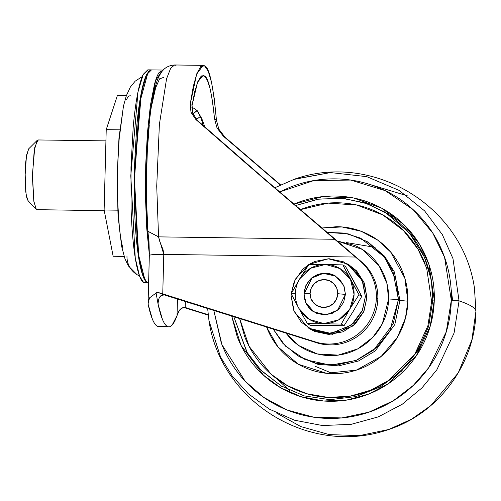 <?xml version="1.0" encoding="UTF-8"?>
<svg xmlns="http://www.w3.org/2000/svg" width="501" height="501" viewBox="0 0 501 501"><rect width="100%" height="100%" fill="white"/><g stroke="black" fill="none" stroke-linecap="round" stroke-linejoin="round"><path stroke-width="0.75" d="M354.038 281.675L345.584 266.582L342.822 264.91L308.917 264.447L328.255 258.754L347.681 264.033L362.248 280.666L365.379 296.655L362.924 282.307L355.19 270.064L343.354 261.791L329.22 258.754L314.935 261.403L308.929 264.447L299.667 278.882L291.187 293.78L298.897 308.447A29.684 29.258 121.2 0 1 295.346 293.611L291.187 293.78L298.915 308.491M335.564 276.089L335.927 276.308A20.954 20.654 -58.8 0 0 304.182 293.849L311.754 277.886L323.239 273.214L335.564 276.089L343.692 285.37L345.44 294.294L337.668 310.138L326.182 314.816L313.858 311.935L305.729 302.654L303.982 293.73L305.911 302.736L313.958 311.998M313.858 311.935L314.158 312.117A20.954 20.654 -58.8 0 1 304.182 293.849L310.088 293.335A13.972 13.771 121.2 0 1 324.266 279.608A13.972 13.771 121.2 0 1 337.724 293.711L344.344 294.3M348.683 264.641L356.706 270.978L364.44 283.222L366.889 297.569L365.379 296.655L362.473 310.232L351.458 325.043L330.873 333.415L308.798 328.268L294.231 311.635L291.106 295.64L291.2 293.799L291.106 295.64L293.555 309.994L301.289 322.231L313.125 330.503L327.259 333.547L341.544 330.892L353.806 322.951L362.173 310.927L365.379 296.655L366.889 297.569L363.764 281.581L349.197 264.948L348.264 264.384M291.2 293.755L295.339 279.207L308.898 264.472L302.673 269.35L294.306 281.368L291.2 293.761M354.057 281.712L361.766 296.379L353.28 311.278L344.037 325.719L310.132 325.255L307.363 323.583L341.275 324.047L349.754 309.142L358.998 294.707L342.822 264.91L325.537 264.447A29.684 29.258 121.2 0 1 350.525 279.577L342.822 264.91L345.584 266.582L361.766 296.379L358.998 294.707L361.766 296.379L353.28 311.278L344.037 325.719L341.275 324.047L344.037 325.719L327.46 325.719L310.132 325.255L307.363 323.583L341.275 324.047L349.754 309.142L358.998 294.707L350.525 279.577A29.684 29.258 121.2 0 1 349.754 309.142A29.684 29.258 121.2 0 1 298.897 308.447L307.363 323.583M308.798 328.268L310.313 329.182L332.388 334.33L352.967 325.963L363.989 311.146L366.889 297.569L363.688 311.841L355.322 323.865L343.06 331.806L328.775 334.461L314.634 331.418L309.731 328.831M291.187 293.78L295.346 293.611A29.684 29.258 121.2 0 1 299.667 278.882L291.187 293.78M345.433 294.4L337.724 293.711L336.81 288.376L333.935 283.816L329.526 280.742L324.266 279.608L318.955 280.598L314.39 283.553L311.278 288.025L310.088 293.335L310.996 298.677L313.876 303.23L318.279 306.305L323.54 307.439L328.856 306.449L333.415 303.5L336.528 299.022L337.724 293.711A13.972 13.771 121.2 0 1 323.54 307.439A13.972 13.771 121.2 0 1 310.088 293.335L304.182 293.849L311.91 278.042L323.345 273.339L335.664 276.151M299.667 278.882A29.684 29.258 121.2 0 1 325.431 264.44L308.917 264.447L299.667 278.882A29.684 29.258 -58.8 0 0 295.346 293.611A29.684 29.258 -58.8 0 0 298.897 308.447L309.361 319.419L323.934 323.583L338.72 319.82L349.754 309.142L354.075 294.413L350.525 279.577L340.085 268.617L325.537 264.447L310.676 268.217L299.667 278.882M303.982 293.73L305.773 285.764L310.438 279.051L317.283 274.623L325.255 273.139L333.146 274.836L339.753 279.452L344.068 286.284L345.44 294.294L343.648 302.26L338.983 308.973L332.138 313.407L324.166 314.885L316.275 313.188L309.668 308.572L305.353 301.74L303.982 293.73M191.896 106.87L192.334 107.421M197.876 111.36L194.006 108.379A23.76 23.415 121.2 0 1 196.987 110.527A23.76 23.415 -58.8 0 0 194.006 108.379A23.76 23.415 121.2 0 0 191.902 107.252L191.87 107.233M196.987 110.527A0.351 0.344 121.2 0 1 197.068 110.627L198.715 112.65L197.068 110.627A308.785 304.357 121.2 0 1 200.181 116.545L201.797 118.618L200.181 116.545A24.449 24.098 121.2 0 1 202.705 125.1A24.449 24.098 -58.8 0 0 200.181 116.545A308.785 304.357 -58.8 0 0 197.068 110.627A0.351 0.344 -58.8 0 0 196.987 110.527L192.923 113.89L196.987 110.527M162.481 70.046L163.151 70.159L158.986 72.664C157.377 75.106 155.836 79.133 154.364 84.75L150.375 105.567L147.4 133.134L145.716 164.835L145.49 197.644L146.743 228.45L149.185 253.118L145.447 194.275L148.246 123.465L155.567 80.567L162.481 70.046L151.289 69.896L146.724 74.386L141.457 92.059L134.281 175.813L138.739 257.965L143.042 276.145L147.056 282.501L148.44 282.52L147.056 282.501L148.428 282.908M148.002 282.877L148.346 282.908M136.823 274.523A21.305 20.998 -58.8 0 0 139.478 275.913A21.305 20.998 121.2 0 1 126.978 256.13M160.583 326.182L157.107 326.138C155.454 325.136 153.863 322.763 152.335 319.012L148.064 303.982A139.015 20.309 90.8 0 0 157.107 326.138L167.127 326.27A139.015 20.309 -89.2 0 1 158.078 304.12L156.08 293.035L149.492 297.888L148.064 303.982L149.323 255.679C148.841 254.784 153.657 254.364 163.783 254.414L355.51 257.032L361.891 262.167L262.205 176.972L197.563 120.559L195.916 119.564L191 112.287L190.217 104.221L196.642 74.167L203.143 65.368L204.533 65.794L200.663 66.608L196.849 73.603L193.298 86.379L190.217 104.221L192.065 105.342L192.697 113.251L197.563 120.559L195.916 119.564L191 112.287L190.217 104.221L192.065 105.342L194.776 91.451L197.807 81.638L201.026 76.365L204.27 75.883C208.222 77.029 211.654 91.389 214.572 118.962L217.039 127.987L223.264 136.115L280.266 184.963M147.977 231.349L158.554 236.867L156.725 186.165L159.387 124.411L166.564 78.789L170.735 68.105L174.642 64.973L176.033 65.406M206.368 128.331L197.563 120.559L192.697 113.251L192.065 105.342L197.569 82.227L203.005 75.494L204.27 75.883L201.734 75.845L204.27 75.883L207.389 80.216L210.232 89.153L212.662 102.279L214.572 118.962L216.419 120.083L218.818 129.133L224.911 137.111L223.264 136.115L217.039 127.987L214.572 118.962L216.419 120.083L214.353 99.123L211.572 82.515L208.241 71.192L204.533 65.794C209.286 67.165 213.251 85.264 216.419 120.083L218.818 129.133L224.911 137.111L223.264 136.115L274.298 179.821M203.143 65.368L174.642 64.973L170.735 68.105L166.564 78.789L159.387 124.411L156.725 186.165L158.554 236.867L334.743 239.278L246.705 163.94M246.179 163.483L195.916 119.564L264.891 179.665L360.426 261.284A47.144 46.468 121.2 0 1 376.389 297.7A47.144 46.468 121.2 0 1 315.311 341.907L316.776 342.79A47.144 46.468 -58.8 0 0 377.848 298.583L376.389 297.7L377.848 298.583A47.144 46.468 -58.8 0 0 361.891 262.167L360.426 261.284C365.667 265.818 369.682 271.273 372.475 277.642C375.268 284.017 376.57 290.705 376.389 297.7C376.195 305.109 374.36 312.104 370.89 318.686C367.421 325.262 362.674 330.729 356.662 335.081C350.65 339.434 344.005 342.208 336.728 343.41C329.451 344.613 322.312 344.112 315.311 341.907L157.552 292.277L165.462 295.158L316.776 342.79L315.311 341.907L162.75 293.874L163.783 254.414L163.094 249.83L159.569 240.925L158.554 236.867L334.743 239.278L355.51 257.032L163.783 254.414C153.732 254.37 148.91 254.79 149.323 255.679M280.535 184.838L224.911 137.111L280.535 184.838M208.172 314.697L185.414 307.608L208.172 314.697M184.099 307.533L208.222 315.135L184.099 307.533M148.114 300.913L149.492 297.888L156.08 293.035L158.078 304.12L158.141 301.784L158.078 304.12L162.349 319.15C163.883 322.894 165.474 325.274 167.127 326.27C168.781 327.272 170.446 326.871 172.125 325.061L177.035 315.592L177.473 298.934L177.035 315.592A139.015 20.309 -89.2 0 1 168.875 326.802A139.015 20.309 -89.2 0 1 167.127 326.27L157.107 326.138A139.015 20.309 90.8 0 0 158.861 326.671L168.856 326.802M349.629 251.583L262.205 176.972M246.68 163.539L228.237 147.488M356.975 257.915L361.891 262.167C367.127 266.701 371.141 272.156 373.934 278.531C376.727 284.9 378.036 291.588 377.848 298.583C377.66 305.998 375.825 312.987 372.349 319.569C368.88 326.145 364.139 331.612 358.127 335.964C352.115 340.317 345.465 343.091 338.188 344.293C330.91 345.496 323.771 344.995 316.776 342.79L164.209 294.876L157.552 292.277L162.75 293.874L163.783 254.414L158.554 236.867L147.964 231.262L146.712 205.015L146.474 177.717L147.35 150.331L149.279 124.962M177.636 313.739L179.308 310.426C181.08 308.14 183.04 307.194 185.182 307.576L185.345 301.414L185.182 307.576L186.435 307.852L185.182 307.576L181.688 308.209L179.308 310.426L177.035 315.592L177.849 313.181M156.663 292.39L156.08 293.035L157.552 292.277L156.913 292.277M158.222 301.226L159.093 298.189L158.028 303.124M159.093 298.189L160.965 295.671L164.209 294.876C162.067 294.5 160.364 295.603 159.093 298.189M122.701 247.35C121.386 242.428 120.284 235.89 119.388 227.73L117.56 200.25L117.478 169.1L119.163 139.015L122.357 114.579M126.571 99.511C128.099 96.311 129.627 95.177 131.168 96.111M145.121 282.865L143.568 282.451C141.526 281.218 139.635 277.341 137.894 270.816C136.153 264.29 134.688 255.616 133.504 244.795C132.327 233.973 131.512 221.824 131.074 208.353L130.968 167.046L133.203 127.154C134.324 114.623 135.733 103.826 137.437 94.752C139.14 85.671 141 79.014 143.029 74.768L147.983 69.852M148.966 71.023L146.48 74.849C144.457 79.089 142.597 85.752 140.894 94.821C139.19 103.895 137.781 114.691 136.66 127.216L134.425 167.096L134.531 208.403C134.969 221.874 135.777 234.023 136.961 244.845C135.784 233.998 134.976 221.862 134.537 208.391L134.425 167.096L136.654 127.198C137.775 114.673 139.19 103.87 140.894 94.795C142.591 85.721 144.457 79.058 146.48 74.818L151.252 69.883L147.801 69.846L143.236 74.336L137.969 92.009L130.792 175.77L135.251 257.921L139.554 276.101L143.568 282.451L147.018 282.501L143.167 276.558L139.015 259.844L134.18 183.379L140.255 98.346L145.359 77.467L150.006 70.221M146.06 281.675L141.351 270.828C139.61 264.309 138.144 255.635 136.967 244.82C138.144 255.66 139.604 264.334 141.351 270.859C143.092 277.385 144.983 281.268 147.018 282.501L148.384 282.915M151.252 69.933L150.006 70.253M148.139 72.006L139.353 104.058L134.199 180.755L137.869 252.228L145.046 280.353M147.056 282.501C145.014 281.268 143.123 277.385 141.382 270.859C139.641 264.34 138.176 255.667 136.998 244.845C135.815 234.023 135.007 221.874 134.562 208.403L134.456 167.09L136.692 127.198C137.813 114.673 139.222 103.87 140.925 94.795C142.628 85.721 144.488 79.058 146.517 74.818L151.471 69.896M149.354 254.32L148.966 241.019M152.116 103.563L155.642 87.788L159.575 78.839L163.62 77.411M196.511 119.545L200.181 116.545M192.985 114.046L197.068 110.627M177.392 314.478L177.035 315.592M37.487 209.668L104.258 210.708M117.359 95.591L126.34 95.716L117.359 95.591L106.225 129.659L104.12 209.994L113.151 256.268L124.148 256.418L113.151 256.268L104.12 209.994L117.716 210.176L104.12 209.994L106.225 129.659L119.764 129.84L106.225 129.659L117.359 95.591M28.206 200.838L26.81 197.976L25.733 191.582L25.113 172.463L25.657 162.65L26.697 154.684L28.751 148.766M37.243 140.318L28.682 148.841L26.403 156.437L25.05 176.358L26.102 194.438L27.975 200.644L36.304 209.393L33.811 201.12L32.408 177.016L34.206 150.45L37.243 140.318L38.439 140.08M105.93 140.875L38.007 139.948L34.782 147.213L32.427 174.674L33.886 201.609L36.304 209.393M337.286 241.006L362.273 249.404L379.057 265.743L386.922 283.516L388.619 298.972L398.445 299.554L395.99 279.796L384.586 257.182L360.563 238.113L344.412 233.078L327.109 232.401L348.139 233.842L366.964 241.513L383.071 255.316L392.878 271.104L398.445 299.554L399.955 300.468L394.393 272.018L384.58 256.23L368.473 242.428L384.58 256.23L394.393 272.018L399.955 300.468L407.87 301.176L405.466 318.072L397.393 337.348L381.223 356.374L356.361 370.139L326.401 373.276L298.352 364.265L277.986 346.936L266.739 327.378C270.202 336.434 275.268 344.45 281.931 351.433C288.595 358.422 296.348 363.839 305.19 367.69C314.033 371.542 323.295 373.533 332.971 373.665C342.646 373.796 352.009 372.061 361.046 368.454C370.082 364.847 378.111 359.643 385.137 352.848C392.158 346.047 397.644 338.175 401.583 329.22C405.522 320.271 407.62 310.921 407.87 301.176L399.955 300.468L398.445 299.554L393.279 323.702L373.677 350.061L357.031 360.056L337.06 364.953L316.331 363.4L297.788 355.791L282.877 343.373L273.214 329.082L285.482 346.135L305.272 359.68L330.554 365.179L356.117 360.432L376.646 347.481L389.841 330.779L398.445 299.554L388.619 298.972L382.332 323.784L372.819 337.342L357.795 348.846L338.231 355.121L317.296 353.938L298.991 345.684L285.889 333.065L290.248 338.231C295.452 343.686 301.508 347.913 308.416 350.925C315.323 353.931 322.556 355.491 330.115 355.591C337.674 355.697 344.982 354.339 352.04 351.52C359.104 348.702 365.373 344.638 370.859 339.334C376.345 334.023 380.628 327.873 383.703 320.878C386.778 313.883 388.419 306.581 388.619 298.972C388.82 291.363 387.561 284.017 384.856 276.947C382.144 269.876 378.192 263.614 372.988 258.159C367.784 252.704 361.728 248.471 354.821 245.465L337.279 241M299.297 356.706L317.847 364.315L338.576 365.868L358.547 360.977L375.186 350.976L394.788 324.617L399.955 300.468L394.788 324.617L375.186 350.976L358.547 360.977L338.576 365.868L317.847 364.315L297.788 355.791M239.641 318.504L249.103 346.335L271.091 374.228L287.449 385.676L306.875 393.767L328.274 397.437L350.105 396.172L370.753 390.185L388.87 380.322L414.903 353.931L427.86 325.982L431.624 301.502L432.789 300.149L434.286 300.043L428.937 264.509L419.575 244.369L403.975 224.686L381.656 208.184L353.706 198.027L323.107 196.574L293.843 204.139L295.859 203.312C308.478 198.271 321.548 195.847 335.063 196.029C348.577 196.217 361.509 198.997 373.859 204.377C386.202 209.756 397.03 217.321 406.336 227.072C415.636 236.823 422.712 248.026 427.553 260.664C432.394 273.308 434.643 286.434 434.286 300.043C433.929 313.651 430.998 326.708 425.499 339.208C419.995 351.708 412.342 362.705 402.535 372.199C392.728 381.693 381.512 388.958 368.893 393.993C356.267 399.028 343.204 401.458 329.689 401.27C316.175 401.088 303.243 398.308 290.893 392.928C278.543 387.549 267.716 379.983 258.416 370.233C249.11 360.476 242.039 349.278 237.192 336.634L231.662 315.999M281.831 386.421L261.654 370.94L247.294 352.804L233.773 316.663L246.88 352.122L260.72 370.001L281.863 386.44M388.532 214.359L367.577 203.807L343.742 198.402L318.987 199.035L295.515 205.573L317.897 199.21L341.538 198.208L364.521 202.755L385.075 212.167L409.486 233.071L424.36 257.007L431.317 280.003L432.808 300.13M279.627 191.964L313.814 180.579L350.7 180.066L385.181 190.63L413.125 209.637L432.783 233.084L444.587 257.364L451.32 300.274A6.983 0.589 1.5 0 1 459.054 300.901L452.979 258.622L442.345 234.637L424.635 210.908L399.128 190.399L366.751 176.646L330.491 172.569L293.624 179.464M274.755 187.781L294.707 179.095L330.491 172.569L366.751 176.646L399.128 190.399L424.635 210.908L442.345 234.637L452.979 258.622L459.054 300.901A454 38.364 1.5 0 1 471.247 306.067A454 38.364 1.5 0 1 475.95 311.134L474.428 287.893L475.95 311.134L471.867 340.01L458.202 372.951L430.854 405.572L411.453 419.256L388.701 429.501L359.417 435.626L329.257 434.599L300.763 426.564L276.045 412.755M367.383 183.704L407.357 195.841M394.744 216.676L392.508 215.668M451.107 289.115L452.635 300.306M346.579 242.603L375.13 247.369L346.579 242.603M333.015 373.665L314.929 366.168M276.915 378.925L289.547 390.448M294.707 179.095C372.932 151.665 462.461 205.867 474.428 287.893L475.95 311.14C475.311 363.638 438.588 413.475 388.701 429.501L411.453 419.256L430.854 405.572L458.202 372.951L471.867 340.01L475.95 311.134A454 38.364 -178.5 0 0 471.247 306.067A454 38.364 -178.5 0 0 459.054 300.901L454.075 333.046L436.878 369.725L421.955 387.899L402.334 404.175L378.349 416.863L351.113 424.347L322.437 425.531L294.513 420.207L269.35 409.135L248.339 393.773L232.101 375.85L220.528 356.95L208.98 320.703L207.639 308.434L208.98 320.703L220.528 356.95L232.101 375.85L248.339 393.773L269.35 409.135L294.513 420.207L322.437 425.531L351.113 424.347L378.349 416.863L402.334 404.175L421.955 387.899L436.878 369.725L454.075 333.046L459.054 300.901A6.983 0.589 -178.5 0 0 451.32 300.274L446.278 331.819L428.662 367.784L413.35 385.369L393.304 400.75L369.005 412.141L341.807 417.928L313.758 417.195L287.136 410.018L263.877 397.475L245.158 381.255L221.93 344.65L213.821 310.382M213.802 310.376L221.279 342.985C226.934 357.745 235.188 370.815 246.047 382.2C256.907 393.579 269.544 402.409 283.961 408.691C298.371 414.966 313.463 418.216 329.238 418.429C345.014 418.642 360.263 415.811 374.998 409.931C389.728 404.05 402.817 395.577 414.264 384.492C425.712 373.414 434.649 360.582 441.068 345.991C447.487 331.399 450.906 316.162 451.32 300.274C451.739 284.393 449.121 269.075 443.466 254.314C437.818 239.559 429.557 226.49 418.698 215.104C407.839 203.719 395.208 194.889 380.791 188.614C366.375 182.339 351.282 179.089 335.513 178.876C319.738 178.657 304.483 181.494 289.753 187.368L279.614 191.958M231.687 316.006L241.019 345.371L263.52 375.218L280.529 387.68L300.907 396.667L323.533 401L346.773 400.061L368.855 394.005L388.3 383.735L416.306 355.823L430.253 326.095L434.286 300.043L432.789 300.149L431.624 301.502L426.67 268.123L417.991 249.204L403.537 230.642L382.808 214.935L356.756 205.009L328.03 203.105L300.306 209.656M239.616 318.498L244.557 336.234C249.154 348.233 255.867 358.86 264.697 368.116C273.527 377.372 283.804 384.555 295.521 389.659C307.245 394.763 319.519 397.406 332.345 397.581C345.17 397.756 357.576 395.452 369.556 390.674C381.537 385.889 392.177 378.994 401.489 369.988C410.795 360.977 418.059 350.537 423.282 338.67M425.236 264.127C420.64 252.122 413.926 241.495 405.096 232.239C396.266 222.983 385.989 215.799 374.266 210.696C362.549 205.592 350.274 202.949 337.449 202.773C324.617 202.598 312.217 204.903 300.237 209.687M321.918 228.011L336.822 226.69C346.498 226.821 355.76 228.813 364.603 232.664C373.445 236.516 381.198 241.933 387.862 248.922C394.519 255.905 399.585 263.921 403.055 272.976C406.524 282.032 408.127 291.432 407.87 301.176L404.833 278.212L390.68 252.059L377.842 240.198L361.208 231.293L341.92 226.94L321.93 228.024M197.319 110.771L201.797 118.618L204.89 127.022M174.642 64.973C164.24 65.769 161.266 72.47 159.575 75.357C156.569 80.429 153.794 91.101 151.252 107.371C146.223 140.386 144.833 193.505 147.964 231.262C148.302 237.361 149.173 239.152 149.148 255.46M137.017 274.642L128.388 265.937L124.968 258.804L121.649 246.411L118.036 215.749L117.102 176.859L118.994 137.625L123.503 105.968L126.346 95.697L130.373 87.036L135.164 81.181L142.221 76.609M194.006 108.379L191.708 107.145M366.964 241.513L368.473 242.428M280.178 385.444L304.082 395.871L329.927 399.679L355.96 396.598L380.409 386.847L401.577 371.091L418.047 350.412L428.693 326.214L432.789 300.149C432.538 262.073 416.638 232.746 385.075 212.167M207.639 308.434L208.98 320.703C220.941 402.729 310.476 456.931 388.701 429.501"/></g></svg>
